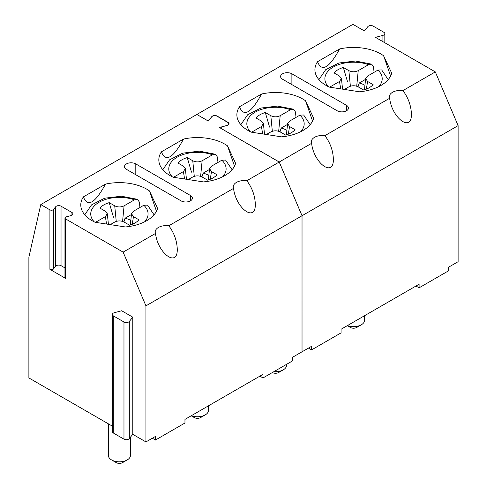 <?xml version="1.0" encoding="UTF-8"?>
<svg xmlns="http://www.w3.org/2000/svg" width="487" height="487" viewBox="0 0 487 487"><rect width="100%" height="100%" fill="white"/><g stroke="black" fill="none" stroke-linecap="round" stroke-linejoin="round"><path stroke-width="0.73" d="M181.061 200.869A6.623 3.823 0 0 0 188.274 201.697A6.623 3.823 0 0 0 192.365 198.166A6.623 3.823 0 0 0 190.423 195.464L135.8 163.924A6.623 3.823 0 0 0 128.58 163.096A6.623 3.823 0 0 0 124.495 166.627A6.623 3.823 0 0 0 126.431 169.33L181.061 200.869M183.538 139.063A38.625 22.299 180 0 1 224.763 144.103A38.625 22.299 180 0 1 227.514 145.869L235.611 163.322A38.625 22.299 180 0 1 203.42 181.907L173.195 177.225A38.625 22.299 180 0 1 158.823 159.87A38.625 22.299 180 0 1 161.41 151.841L183.538 139.063C173.062 158.245 165.683 162.506 161.41 151.841M105.502 184.123A38.625 22.299 180 0 1 146.721 189.157A38.625 22.299 180 0 1 149.472 190.922L157.575 208.375A38.625 22.299 180 0 1 125.384 226.96L95.154 222.285A38.625 22.299 180 0 1 80.781 204.924A38.625 22.299 180 0 1 83.374 196.894L105.502 184.123C95.02 203.298 87.648 207.559 83.374 196.894M112.314 426.113L28.885 377.942L28.885 257.191L40.774 204.583L49.911 209.854A2.21 1.272 0 0 0 53.473 209.495L55.701 206.738A3.312 1.911 180 0 1 61.039 206.19L71.954 212.49A3.312 1.911 180 0 1 72.922 213.842A3.312 1.911 180 0 1 71.011 215.577L66.232 216.861A2.21 1.272 0 0 0 64.96 218.018A2.21 1.272 0 0 0 65.605 218.919L123.138 252.132L155.499 233.45A11.037 6.374 180 0 1 155.195 231.958A11.037 6.374 180 0 1 168.812 225.767L233.541 188.39A11.037 6.374 180 0 1 233.236 186.905A11.037 6.374 180 0 1 246.848 180.707L279.215 162.025L302.019 215.741L302.037 351.803L311.558 346.306L311.558 349.909L341.058 332.877L341.058 329.273L419.1 284.219L419.1 287.823L415.977 286.021M40.774 204.583L196.851 114.469L208.278 121.062L211.735 116.777A3.312 1.911 180 0 1 217.08 116.235L227.764 122.407A3.312 1.911 180 0 1 228.732 123.759A3.312 1.911 180 0 1 226.82 125.488L219.4 127.491L279.215 162.025M122.572 221.396L124.088 205.831L134.449 199.847L137.584 199.353L121.379 196.206L104.699 198.191L91.544 204.881L84.768 214.791M116.241 221.396L114.725 205.831C117.848 207.31 120.965 207.31 124.088 205.831M139.933 207.492L139.355 202.081L137.584 199.353M154.05 214.791L147.543 205.112L143.817 205.252L133.456 211.236L131.527 213.702L133.456 216.642L138.978 219.832A22.073 12.741 180 0 1 129.615 225.238L124.088 222.048C120.971 220.562 117.854 220.562 114.725 222.048L110.269 224.623M106.556 224.044L105.362 216.642L107.292 213.702L105.362 211.236L99.835 208.046A22.073 12.741 180 0 1 109.204 202.641L114.725 205.831M95.495 222.334L105.362 216.642M382.916 41.651L382.916 35.368A3.312 1.911 180 0 0 384.827 33.633A3.312 1.911 180 0 0 383.859 32.282L373.176 26.115A3.312 1.911 180 0 0 367.831 26.657L364.373 30.943L352.947 24.35L196.87 114.463L206.007 119.735A2.21 1.272 0 0 0 209.568 119.376L211.796 116.612A3.312 1.911 180 0 1 217.135 116.07L228.05 122.371A3.312 1.911 180 0 1 229.018 123.722A3.312 1.911 180 0 1 227.106 125.457L222.328 126.742A2.21 1.272 0 0 0 221.055 127.898A2.21 1.272 0 0 0 221.701 128.799L279.234 162.013L302.037 215.729L302.019 351.809L292.498 357.306L292.498 360.91L263.004 377.942L263.004 374.339L184.963 419.392L184.963 423.002L155.463 440.029L155.463 436.425L145.942 441.922L132.774 434.319L132.774 317.171L121.653 310.749L114.226 312.751A3.312 1.911 0 0 0 112.314 314.48A3.312 1.911 0 0 0 113.288 315.832L123.972 322.004A3.312 1.911 0 0 0 129.311 321.463L132.774 317.171M132.22 224.318L133.456 216.642M131.435 214.536L125.031 218.231L123.911 221.95M109.204 202.641L113.471 217.22M108.37 423.836L108.37 455.442A11.037 6.374 0 0 0 111.602 459.947L116.29 462.65A4.413 2.551 0 0 0 122.529 462.65L127.21 459.947A11.037 6.374 0 0 0 130.443 455.442L130.443 437.204M111.602 459.947A11.037 6.374 0 0 0 127.21 459.947M200.614 176.337L202.129 160.771L212.49 154.793L215.625 154.3L199.42 151.147L182.741 153.137L169.579 159.827L162.804 169.738M194.283 176.337L192.767 160.771C195.884 162.256 199.006 162.256 202.129 160.771M149.472 190.922L156.467 211.212M210.256 179.259L211.492 171.582L217.019 174.772A22.073 12.741 180 0 1 207.657 180.184L202.129 176.988C199.013 175.509 195.89 175.509 192.767 176.988L188.311 179.563M217.975 162.439L217.391 157.027L215.625 154.3M209.477 169.476L203.073 173.177L201.953 176.891M173.536 177.28L183.404 171.582L185.334 168.648L183.404 166.177L177.877 162.987A22.073 12.741 180 0 1 187.239 157.581L192.767 160.771M187.239 157.581L191.513 172.167M208.351 179.965L209.562 168.648L211.492 166.177L221.853 160.199L225.578 160.053L232.092 169.738M278.667 131.271L280.183 115.705L290.544 109.727L293.679 109.234L277.474 106.087L260.795 108.071L247.639 114.762L240.864 124.672M272.336 131.277L270.821 115.705C273.944 117.19 277.06 117.19 280.183 115.705M310.146 124.672L303.638 114.987L299.913 115.133L289.552 121.117L287.622 123.582L289.552 126.517L295.073 129.712A22.073 12.741 180 0 1 285.711 135.118L280.183 131.928C277.066 130.443 273.95 130.443 270.821 131.928L266.365 134.503M191.202 415.788L194.325 417.596A4.413 2.551 0 0 0 200.571 417.596L205.252 414.894A11.037 6.374 0 0 0 208.485 410.383L208.485 405.817M191.361 415.703A11.037 6.374 0 0 0 205.252 414.894M251.59 132.214L261.458 126.517L263.388 123.582L261.458 121.117L255.931 117.927A22.073 12.741 180 0 1 265.299 112.515L270.821 115.705M265.299 112.515L269.567 127.101M287.531 124.41L281.127 128.111L280.007 131.825M296.029 117.373L295.451 111.961L293.679 109.234M288.316 134.193L289.552 126.517M262.651 133.925L261.458 126.517M272.385 372.531L272.379 372.531A4.413 2.551 0 0 0 278.625 372.531L283.306 369.828A11.037 6.374 0 0 0 286.539 365.323L286.539 364.355M273.944 371.63A11.037 6.374 0 0 0 283.306 369.828M281.127 128.111A15.474 8.93 180 0 1 286.892 130.382M64.96 218.018L64.96 277.493A2.21 1.272 0 0 0 65.605 278.394L49.911 269.329A2.21 1.272 0 0 0 53.473 268.97L55.701 266.212A3.312 1.911 180 0 1 61.039 265.665L64.96 267.929M123.138 252.132L145.942 305.854L145.942 441.922M155.499 233.45C157.879 253.721 177.846 268.002 177.268 249.021C176.909 240.615 174.084 232.859 168.812 225.767M145.942 305.854L458.115 125.622L458.115 261.689L448.594 267.186L448.594 270.79L419.1 287.823M233.541 188.39C235.921 208.661 255.888 222.949 255.31 203.962C254.945 195.555 252.126 187.805 246.848 180.707M209.562 168.648L211.492 171.582M282.527 79.211L337.156 110.75A6.623 3.823 0 0 0 344.37 111.578A6.623 3.823 0 0 0 348.461 108.047A6.623 3.823 0 0 0 346.519 105.344L291.89 73.805A6.623 3.823 0 0 0 284.676 72.977A6.623 3.823 0 0 0 280.591 76.508A6.623 3.823 0 0 0 282.527 79.211M382.916 35.368L375.495 37.365L435.311 71.899L458.115 125.622M308.435 348.108L311.558 349.909M112.314 314.48L112.314 431.628A3.312 1.911 0 0 0 113.288 432.98L123.972 439.152A3.312 1.911 0 0 0 129.311 438.604L132.774 434.319M152.34 438.227L155.463 440.029M184.597 178.991L183.404 171.582M203.073 173.177A15.474 8.93 180 0 1 208.838 175.448M263.004 377.942L259.881 376.141M125.031 218.231A15.474 8.93 180 0 1 130.796 220.508M227.514 145.869L234.509 166.158M305.568 100.803L313.665 118.256A38.625 22.299 180 0 1 281.48 136.841L251.249 132.16A38.625 22.299 180 0 1 236.877 114.804A38.625 22.299 180 0 1 239.47 106.775C243.743 117.44 251.115 113.179 261.598 93.997A38.625 22.299 180 0 1 302.817 99.038A38.625 22.299 180 0 1 305.568 100.803L312.563 121.093M239.47 106.775L261.598 93.997M279.234 162.013L311.595 143.33A11.037 6.374 180 0 1 311.29 141.839A11.037 6.374 180 0 1 324.908 135.642L389.637 98.271A11.037 6.374 180 0 1 389.332 96.785A11.037 6.374 180 0 1 402.944 90.588L435.311 71.899M311.595 143.33C313.975 163.602 333.942 177.883 333.364 158.902C333.005 150.489 330.18 142.74 324.908 135.642M356.709 86.217L358.225 70.652L368.586 64.668L371.721 64.174L355.516 61.027L338.836 63.018L325.675 69.708L318.9 79.618M350.378 86.217L348.862 70.652C351.979 72.137 355.102 72.137 358.225 70.652M366.352 89.139L367.588 81.463L373.115 84.653A22.073 12.741 180 0 1 363.752 90.058L358.225 86.869C355.108 85.389 351.985 85.389 348.862 86.869L344.406 89.444M340.693 88.871L339.5 81.463L341.43 78.529L339.5 76.057L333.972 72.867A22.073 12.741 180 0 1 343.335 67.462L348.862 70.652M388.188 79.618L381.68 69.933L377.949 70.079L367.588 76.057L365.658 78.529L367.588 81.463M364.933 85.328A15.474 8.93 180 0 0 359.169 83.052L365.573 79.357M329.632 87.161L339.5 81.463M343.335 67.462L347.608 82.047M359.169 83.052L358.048 86.771M374.071 72.32L373.486 66.902L371.721 64.174M347.456 325.578A11.037 6.374 0 0 0 361.348 324.768A11.037 6.374 0 0 0 364.58 320.263L364.58 315.692M383.61 55.749L391.706 73.196A38.625 22.299 180 0 1 359.516 91.781L329.291 87.106A38.625 22.299 180 0 1 314.919 69.751A38.625 22.299 180 0 1 317.506 61.721C321.779 72.38 329.157 68.125 339.634 48.944A38.625 22.299 180 0 1 380.858 53.978A38.625 22.299 180 0 1 383.61 55.749L390.604 76.039M317.506 61.721L339.634 48.944M389.637 98.271C392.017 118.542 411.984 132.823 411.405 113.842C411.04 105.435 408.222 97.686 402.944 90.588M347.298 325.669L350.421 327.471A4.413 2.551 0 0 0 356.667 327.471L361.348 324.768M190.423 200.869L190.423 195.464M135.8 174.742L135.8 163.924M143.817 205.252A28.666 16.552 180 0 1 144.609 221.828M94.204 221.828A28.666 16.552 180 0 1 99.707 201.916A28.666 16.552 180 0 1 134.449 199.847M172.246 176.769A28.666 16.552 180 0 1 177.749 156.857A28.666 16.552 180 0 1 212.49 154.793M221.853 160.199A28.666 16.552 180 0 1 222.65 176.769M299.913 115.133A28.666 16.552 180 0 1 300.704 131.709M250.3 131.709A28.666 16.552 180 0 1 255.803 111.791A28.666 16.552 180 0 1 290.544 109.727M49.911 269.329L49.911 209.854M65.605 278.394L65.605 218.919M291.89 84.616L291.89 73.805M346.519 110.75L346.519 105.344M113.288 315.832L113.288 432.98M123.972 322.004L123.972 439.152M129.311 321.463L129.311 438.604M53.473 268.97L53.473 209.495M55.701 266.212L55.701 206.738M61.039 265.665L61.039 206.19M71.954 215.193L71.954 212.49M377.949 70.079A28.666 16.552 180 0 1 378.746 86.649M328.341 86.649A28.666 16.552 180 0 1 333.845 66.737A28.666 16.552 180 0 1 368.586 64.668M108.431 224.337L107.292 213.702M130.315 225.018L131.527 213.702M286.411 134.899L287.622 123.582M264.526 134.217L263.388 123.582M221.055 127.898L221.055 128.44M384.827 33.633L384.827 42.759M186.472 179.283L185.334 168.648M228.732 123.759L228.732 124.502M342.568 89.164L341.43 78.529M364.446 89.839L365.658 78.529"/></g></svg>

